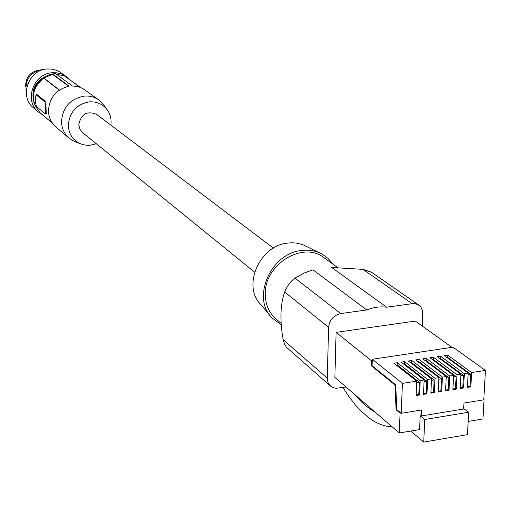<?xml version="1.0" encoding="UTF-8"?>
<svg xmlns="http://www.w3.org/2000/svg" width="511" height="511" viewBox="0 0 511 511"><rect width="100%" height="100%" fill="white"/><g stroke="black" fill="none" stroke-linecap="round" stroke-linejoin="round"><path stroke-width="0.77" d="M43.544 77.915C37.111 82.297 33.669 88.314 33.221 95.972M52.556 74.069L50.883 74.267C35.336 79.454 29.919 89.7 34.633 105.017M69.432 79.429L66.321 76.599L61.78 74.095L56.702 72.818L52.454 72.728C33.464 73.335 23.723 100.763 38.402 111.979L42.017 114.426M66.321 76.599L60.266 72.223L56.606 70.326L51.579 69.055L47.37 68.966C28.552 69.547 18.92 96.7 33.477 107.827L38.402 111.979M44.406 69.407L42.502 69.451C30.047 72.249 24.649 79.946 26.297 92.523M76.478 142.243L73.942 141.266L69.1 138.174C64.303 133.946 61.761 128.491 61.48 121.822C62.572 107.323 70.192 98.751 84.347 96.094C89.853 95.691 94.771 97.045 99.108 100.15L82.705 88.46L78.177 86.672L72.319 85.944L55.648 73.654L52.55 73.903L52.563 74.351L43.55 78.106C31.114 89.342 30.028 100.967 40.305 112.982L52.339 123.119M80.023 87.26L64.769 76.145L56.267 74.108M80.342 87.375L66.13 77.129M52.55 73.903L69.126 86.206C56.172 89.406 49.273 97.697 48.443 111.079C48.73 117.587 51.228 122.915 55.923 127.06L69.1 138.174M52.563 74.351L68.627 86.289M59.461 90.013L43.544 77.844M43.55 78.106L59.282 90.134M96.349 143.751L90.223 145.245L87.905 145.341L83.35 144.76L79.773 143.514C72.639 139.893 68.819 133.92 68.314 125.591C69.336 112.235 76.363 104.321 89.399 101.861C96.566 101.44 102.372 103.905 106.805 109.265C110.287 113.876 111.654 119.178 110.9 125.176M273.43 248.142L96.777 114.49C87.132 110.485 81.134 113.87 78.783 124.639L79.812 129.053L82.533 132.541L254.606 272.152M36.121 94.797L35.572 96.553L35.783 103.752L36.46 106.505L45.37 113.851L45.76 112.037L45.562 104.698L44.859 101.887L36.121 94.797L36.798 94.739M37.137 94.707L45.901 101.798L44.859 101.887M46.22 113.704L45.901 101.798M319.318 252.721L306.383 246.423C300.845 243.421 294.719 242.303 288.012 243.064C259.895 245.165 241.901 285.834 260.648 304.371L270.191 315.824M281.21 324.766L271.814 317.772C251.291 297.517 271.137 252.779 301.969 250.422C309.321 249.572 316.028 250.792 322.083 254.069L328.075 258.4L332.846 264.072M337.579 267.477L324.07 257.761C303.125 240.681 264.411 264.283 265.286 293.985C265.33 304.307 268.85 312.598 275.857 318.851L281.107 323.329M366.764 309.96L340.703 313.569C333.542 315.3 329.512 319.892 328.599 327.347L284.672 291.979C287.278 285.713 290.714 281.101 294.994 278.144L304.128 273.066L313 269.865L366.764 309.96C373.464 307.258 380.069 306.345 386.584 307.213L412.652 303.617L415.271 303.713L418.119 304.697L420.943 307.13L422.693 311.014L422.399 326.165M412.115 303.681L363.002 269.354L331.735 267.47L386.584 307.213M363.002 269.354L371.535 272.248L418.969 305.22M284.672 291.979C280.284 304.53 279.779 320.429 283.158 339.662L284.538 344.318L286.518 347.352L330.457 385.997L328.03 382.547L327.264 378.804L328.599 327.347M330.457 385.997L333 387.587L336.002 388.296L346.036 387.031M336.11 332.361L334.865 377.393L399.276 432.977L400.087 413.105L400.822 412.984L396.83 409.643L395.693 384.815L372.085 365.71L372.257 360.734L371.542 360.836L336.11 332.361L415.296 321.074L451.935 347.327M400.822 412.984L401.205 413.303L421.594 409.975L421.326 415.973L463.643 409.011L463.962 403.064L483.776 399.832L485.45 370.398L471.608 372.564L470.835 386.801L467.424 387.351L468.185 373.1L464.339 373.701L463.592 387.964L460.162 388.507L460.903 374.237L457.051 374.844L456.317 389.12L452.88 389.669L453.602 375.381L449.731 375.987L449.016 390.289L445.566 390.838L446.275 376.524L442.392 377.131L441.696 391.458L438.234 392.007L438.923 377.674L435.027 378.287L434.35 392.627L430.875 393.183L431.546 378.83L427.637 379.443L426.979 393.802L423.491 394.364L424.143 379.986L420.221 380.599L419.582 394.984L416.082 395.546L416.714 381.149L402.425 383.384L372.308 359.259L452.982 347.167L485.45 370.398M401.205 413.303L402.425 383.384M421.326 415.973L420.214 415.769L424.75 419.499L423.721 442.092L467.456 434.637L468.67 412.236L463.662 408.628M484.07 399.41L482.959 418.956L468.172 421.434M372.308 359.259L372.257 360.734M393.24 427.771L394.824 429.131M420.214 415.769L419.595 429.572L399.276 432.977M423.721 442.092L410.723 431.06M468.67 412.236L424.75 419.499M420.936 415.654L421.192 410.046M372.085 365.71L371.369 365.819L394.965 384.93L396.102 409.758L396.83 409.643M396.102 409.758L400.087 413.105M354.941 394.716C361.322 402.419 367.933 408.123 374.767 411.828M342.97 387.51L348.853 396.485L355.004 404.463L360.083 410.065L367.907 417.065C375.955 423.3 384.042 426.564 392.173 426.845M371.369 365.819L371.542 360.836M394.965 384.93L395.693 384.815M416.714 381.149L393.885 363.225L397.322 362.708L420.221 380.599M424.143 379.986L401.154 362.127L404.578 361.609L427.637 379.443M431.546 378.83L408.404 361.028L411.809 360.511L435.027 378.287M438.923 377.674L415.622 359.936L419.02 359.418L442.392 377.131M446.275 376.524L422.821 358.843L426.206 358.332L449.731 375.987M453.602 375.381L429.994 357.757L433.366 357.246L457.051 374.844M460.903 374.237L437.141 356.672L440.508 356.167L464.339 373.701M468.185 373.1L444.27 355.592L447.623 355.088L471.608 372.564M416.12 394.792L418.803 394.364L419.582 394.984M416.644 382.682L419.333 382.26L418.803 394.364M397.322 362.708L397.232 364.931L419.333 382.26M396.249 365.078L397.232 364.931M423.53 393.611L426.193 393.183L426.979 393.802M424.073 381.519L426.742 381.104L426.193 393.183M404.578 361.609L404.482 363.826L426.742 381.104M403.537 363.973L404.482 363.826M411.809 360.511L411.719 362.727L434.126 379.948L433.558 392.007L434.35 392.627M430.914 392.429L433.558 392.007M431.469 380.363L434.126 379.948M410.793 362.867L411.719 362.727M438.847 379.207L441.485 378.792L418.924 361.635L418.03 361.769M419.02 359.418L418.924 361.635M441.485 378.792L440.897 390.838L441.696 391.458M438.272 391.26L440.897 390.838M445.605 390.091L448.217 389.669L449.016 390.289M446.199 378.051L448.818 377.642L448.217 389.669M426.206 358.332L426.104 360.542L448.818 377.642M425.248 360.67L426.104 360.542M453.525 376.907L456.125 376.498L433.264 359.457L432.434 359.578M433.366 357.246L433.264 359.457M456.125 376.498L455.512 388.507L456.317 389.12M452.912 388.922L455.512 388.507M460.2 387.76L462.774 387.351L463.592 387.964M460.826 375.764L463.407 375.355L462.774 387.351M440.508 356.167L440.405 358.371L463.407 375.355M439.601 358.492L440.405 358.371M447.623 355.088L447.515 357.291L470.669 374.218L470.018 386.195L470.835 386.801M467.463 386.603L470.018 386.195M468.102 374.62L470.669 374.218M446.748 357.406L447.515 357.291M99.108 100.15L103.235 104.148L104.595 106.096M38.644 70.199C29.753 72.128 25.435 77.64 25.691 86.742M45.76 112.037L46.29 111.992M46.092 104.653L45.562 104.698M327.264 378.146L283.158 339.662M340.703 313.569L294.994 278.144M79.773 143.514L73.942 141.266M45.37 113.851L46.373 113.761M36.006 94.739L36.945 94.663M106.805 109.265L103.235 104.148"/></g></svg>
